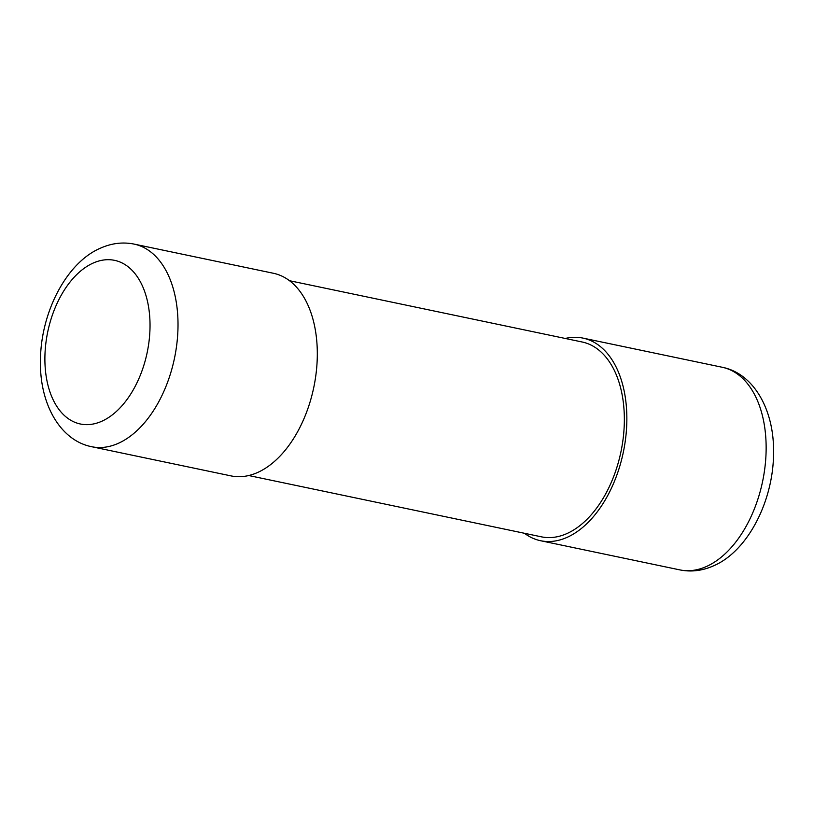 <?xml version="1.0" encoding="UTF-8"?>
<svg xmlns="http://www.w3.org/2000/svg" width="814" height="814" viewBox="0 0 814 814"><rect width="100%" height="100%" fill="white"/><g stroke="black" fill="none" stroke-linecap="round" stroke-linejoin="round"><path stroke-width="1.22" d="M524.47 533.292A103.51 62.871 -78.2 0 0 540.557 540.72A103.51 62.871 -78.2 0 0 567.073 537.362A103.51 62.871 -78.2 0 0 626.353 431.227A103.51 62.871 -78.2 0 0 582.987 338.105A103.51 62.871 -78.2 0 0 565.272 338.461M134.157 244.108L273.443 273.28A103.51 62.871 101.8 0 1 316.809 366.392A103.51 62.871 101.8 0 1 257.529 472.527A103.51 62.871 101.8 0 1 231.013 475.895L91.717 446.723A103.51 62.871 -78.2 0 0 118.244 443.355A103.51 62.871 -78.2 0 0 177.513 337.22A103.51 62.871 -78.2 0 0 134.157 244.108C122.924 241.839 111.722 243.172 100.549 248.128C65.781 262.841 40.018 314.255 40.456 362.281C39.937 404.426 60.44 440.608 91.717 446.723M248.728 475.539L541.371 536.823A99.522 60.45 -78.2 0 0 566.87 533.587A99.522 60.45 -78.2 0 0 623.87 431.542A99.522 60.45 -78.2 0 0 582.173 342.002L289.53 280.718M679.843 569.892C691.076 572.161 702.279 570.828 713.451 565.872C748.259 551.149 774.043 499.623 773.544 451.556C774.012 409.483 753.52 373.382 722.283 367.277A103.51 62.871 101.8 0 1 765.638 460.398A103.51 62.871 101.8 0 1 706.369 566.534A103.51 62.871 101.8 0 1 679.843 569.892L540.557 540.72M93.172 263.064A83.598 50.773 -78.2 0 0 45.065 365.527A83.598 50.773 -78.2 0 0 101.74 421.276A83.598 50.773 -78.2 0 0 149.857 318.813A83.598 50.773 -78.2 0 0 93.172 263.064M722.283 367.277L582.987 338.105"/></g></svg>
